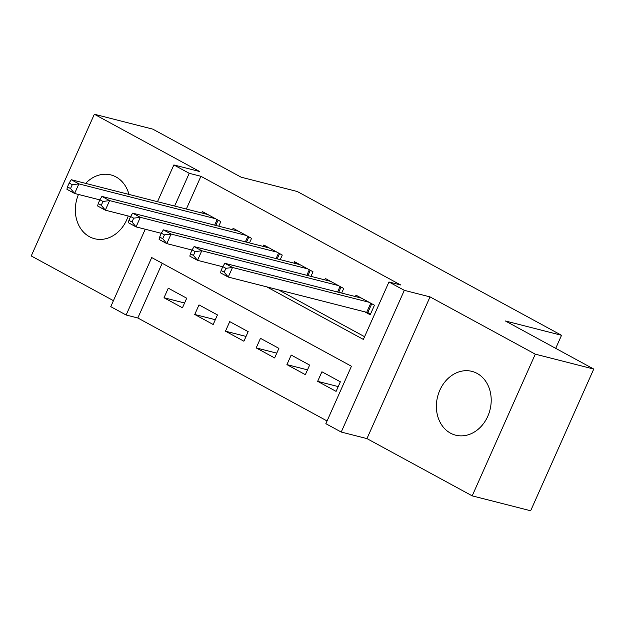 <?xml version="1.0" encoding="UTF-8"?>
<svg xmlns="http://www.w3.org/2000/svg" width="625" height="625" viewBox="0 0 625 625"><rect width="100%" height="100%" fill="white"/><g stroke="black" fill="none" stroke-linecap="round" stroke-linejoin="round"><path stroke-width="0.94" d="M78.484 194.445A32.922 27.016 -75.7 0 0 89.445 236.703A32.922 27.016 -75.7 0 0 94.609 238.734A32.922 27.016 -75.7 0 0 128.195 216M128.969 194.43A32.922 27.016 -75.7 0 0 116.039 176.953A32.922 27.016 -75.7 0 0 110.875 174.922A32.922 27.016 -75.7 0 0 85.648 183.391M450.492 433.148A32.922 27.016 -75.7 0 0 455.664 435.18A32.922 27.016 -75.7 0 0 489 413.18A32.922 27.016 -75.7 0 0 477.094 373.398A32.922 27.016 -75.7 0 0 471.922 371.367A32.922 27.016 -75.7 0 0 438.586 393.367A32.922 27.016 -75.7 0 0 450.492 433.148M162.188 263.266L137.828 317.992L126.133 315.016L110.766 306.656L145.234 229.234M555.711 348.359L561.531 335.289L297.273 191.508L241.148 177.203L152.805 129.141L94.344 114.242L31.25 255.945L113.437 300.664M561.531 335.289L505.406 320.984L593.75 369.055L530.656 510.758L472.195 495.859L535.289 354.156L430.039 296.891L404.32 290.336L341.227 432.047L325.859 423.688L351.438 366.242L151.711 257.562L126.133 315.016M430.039 296.891L366.953 438.602L472.195 495.859M366.953 438.602L341.227 432.047M137.828 317.992L327.078 420.961M593.75 369.055L535.289 354.156M218.773 226.195L220.82 221.609L202.383 211.578L201.758 212.977M249.5 242.922L251.547 238.328L233.109 228.297L232.484 229.695M280.227 259.641L282.273 255.047L263.836 245.016L263.219 246.414M310.961 276.359L313 271.766L294.562 261.734L293.945 263.133M341.688 293.078L343.727 288.484L325.289 278.453L324.672 279.852M338.227 386.586L317.656 381.344L336.094 391.375L340.352 381.805L321.914 371.773L317.656 381.344M307.492 369.867L286.93 364.625L305.359 374.656L309.625 365.086L291.188 355.055L286.93 364.625M276.766 353.148L256.195 347.906L274.633 357.938L278.898 348.367L260.461 338.336L256.195 347.906M246.039 336.43L225.469 331.188L243.906 341.219L248.172 331.648L229.734 321.617L225.469 331.188M215.313 319.711L194.742 314.469L213.18 324.5L217.445 314.93L199.008 304.898L194.742 314.469M186.711 298.211L168.281 288.18L164.016 297.75L182.453 307.781L186.711 298.211M266.781 286.875L363.375 339.43L388.953 281.977L400.648 284.961L200.914 176.289L186.336 209.047M278.477 289.852L364.586 336.703M364.82 311.852L370.195 314.781L374.461 305.203L356.023 295.172L355.398 296.57M157.5 201.695L173.859 164.945L199.586 171.5L94.344 114.242M173.859 164.945L189.227 173.305L174.641 206.062M200.914 176.289L189.227 173.305M388.953 281.977L404.32 290.336M184.586 302.992L164.016 297.75M369.078 302.273L232.508 267.477L224.828 263.297L361.398 298.094M370.672 313.695L367.781 312.672A4.219 0.492 24 0 0 366.688 312.328L228.242 277.055L220.562 272.875L221.102 270.484L224.18 272.156L225.883 268.32L222.812 266.648L221.102 270.484M225.883 268.32L232.508 267.477L228.242 277.055L224.18 272.156M224.828 263.297L222.812 266.648M338.352 285.555L201.781 250.758L194.094 246.578L330.672 281.375M222.758 266.766L197.516 260.336L189.836 256.156L190.375 253.766L193.453 255.437L195.156 251.602L192.086 249.93L190.375 253.766M195.156 251.602L201.781 250.758L197.516 260.336L193.453 255.437M194.094 246.578L192.086 249.93M307.625 268.836L171.055 234.039L163.367 229.859L299.945 264.656M192.031 250.047L166.789 243.617L159.109 239.438L159.648 237.047L162.719 238.719L164.43 234.883L161.352 233.211L159.648 237.047M164.43 234.883L171.055 234.039L166.789 243.617L162.719 238.719M163.367 229.859L161.352 233.211M276.898 252.117L140.32 217.32L132.641 213.141L269.211 247.938M161.305 233.328L136.062 226.898L128.375 222.719L128.922 220.328L131.992 222L133.703 218.164L130.625 216.492L128.922 220.328M133.703 218.164L140.32 217.32L136.062 226.898L131.992 222M132.641 213.141L130.625 216.492M246.172 235.398L109.594 200.602L101.914 196.422L238.484 231.219M130.578 216.609L105.336 210.18L97.648 206L98.195 203.602L101.266 205.273L102.969 201.445L99.898 199.773L98.195 203.602M102.969 201.445L109.594 200.602L105.336 210.18L101.266 205.273M101.914 196.422L99.898 199.773M215.438 218.68L78.867 183.883L71.188 179.703L207.758 214.5M99.844 199.891L74.602 193.461L66.922 189.281L67.469 186.883L70.539 188.555L72.242 184.727L69.172 183.055L67.469 186.883M72.242 184.727L78.867 183.883L74.602 193.461L70.539 188.555M71.188 179.703L69.172 183.055M371.758 303.734L367.781 312.672M370.758 303.188L366.688 312.328M341.031 287.016L338.68 292.305M340.031 286.469L337.555 292.023M310.305 270.297L307.953 275.586M309.305 269.75L306.828 275.305M279.578 253.578L277.219 258.867M278.57 253.031L276.102 258.586M248.852 236.859L246.492 242.148M247.844 236.312L245.375 241.867M218.125 220.141L215.766 225.43M217.117 219.594L214.648 225.148"/></g></svg>
